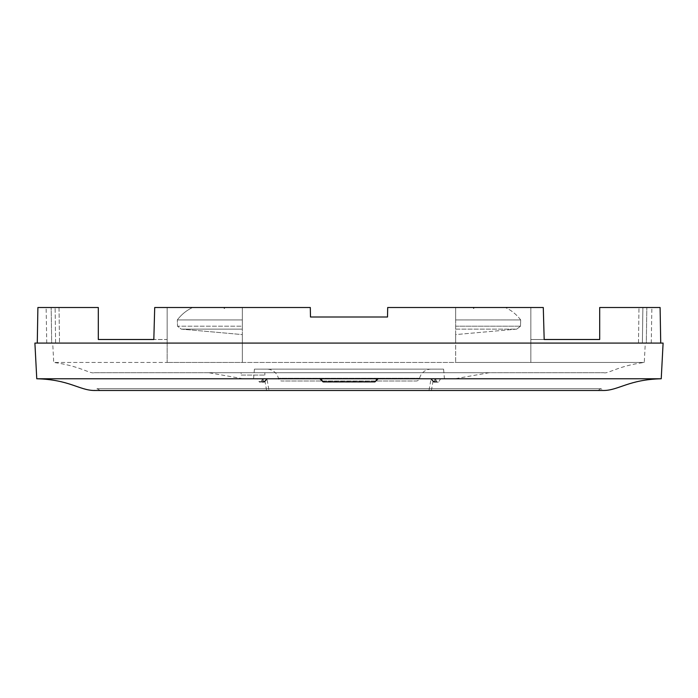 <?xml version="1.0" encoding="UTF-8"?>
<svg xmlns="http://www.w3.org/2000/svg" width="698" height="698" viewBox="0 0 698 698"><rect width="100%" height="100%" fill="white"/><g stroke="black" fill="none" stroke-linecap="round" stroke-linejoin="round"><path stroke-width="0.52" stroke-dasharray="3.49 2.62" d="M241.142 375.079L264.847 375.079L241.142 375.079L241.142 372.706L264.847 372.706L241.142 372.706M264.847 375.079L264.847 372.706M94.16 372.706L603.84 372.706L94.16 372.706C90.295 374.172 79.86 365.909 53.72 362.463L167.154 362.463L167.154 339.498L98.313 339.498L98.313 307.513L37.893 307.513M208.711 372.706L489.289 372.706L208.711 372.706L242.328 378.63L455.672 378.63L242.328 378.63M266.619 390.487L431.381 390.487L266.619 390.487L264.533 378.63L433.467 378.63L264.533 378.63M431.381 390.487L433.467 378.63M455.672 378.63L489.289 372.706M130.666 390.487L100.207 390.487L97.127 388.707L600.873 388.707L97.127 388.707L94.047 390.487L603.953 390.487L600.873 388.707L597.793 390.487L130.666 390.487M36.767 378.761L661.233 378.761M167.154 307.513L154.712 307.513L167.154 307.513L167.154 343.076L59.522 343.076L167.154 343.076L167.154 307.513L167.154 339.498L167.154 307.513L310.313 307.513L242.328 307.513L242.328 343.076L242.328 307.513L242.328 319.92L177.327 319.92C181.524 314.432 186.628 310.296 192.631 307.513L167.154 307.513M544.178 339.498L530.846 339.498L530.846 307.513L530.846 339.498L599.687 339.498L530.846 339.498L599.687 339.498L599.687 307.513L660.107 307.513M473.645 308.246L473.645 307.513L387.687 307.513L530.846 307.513L530.846 339.498L530.846 307.513L543.288 307.513L473.75 307.513L473.645 308.246L473.75 307.513M153.822 339.498L98.313 339.498L167.154 339.498L167.154 362.463L167.154 343.076L455.672 343.076L455.672 307.513L387.687 307.513L387.521 316.997L310.479 316.997L387.521 316.997L310.479 316.997L310.313 307.513L154.712 307.513M88.978 343.076L242.328 343.076L242.328 334.595L181.244 329.116L177.519 326.202L242.328 326.202L242.328 334.595L181.244 329.116L177.519 326.202L177.327 319.92L177.519 326.202L242.328 326.202L242.328 343.076L530.846 343.076L530.846 362.463L644.28 362.463L530.846 362.463L530.846 343.076L52.708 343.076L53.72 362.463L167.154 362.463L167.154 343.076L242.328 343.076L242.328 362.463L242.328 343.076L242.328 362.463L167.154 362.463L455.672 362.463L455.672 343.076L242.328 343.076L242.328 362.463L530.846 362.463L455.672 362.463L530.846 362.463L530.846 339.498L530.846 343.076L638.478 343.076L638.984 307.513L638.478 343.076L530.846 343.076L530.846 362.463L455.672 362.463L455.672 333.26L455.672 343.076L455.672 334.595L516.756 329.116L455.672 329.116L455.672 334.595L516.756 329.116L520.481 326.202L520.673 319.92L455.672 319.92L455.672 307.513L455.672 326.202L520.481 326.202L520.673 319.92L455.672 319.92L455.672 326.202L520.481 326.202L516.756 329.116L455.672 329.116L455.672 326.202L455.672 333.26L455.672 307.513L543.288 307.513M59.016 307.513L59.522 343.076L59.016 307.513L51.172 307.513C44.454 307.513 44.454 307.513 51.172 307.513C44.454 307.513 44.454 307.513 51.172 307.513L59.016 307.513M530.846 343.076L530.846 339.498L530.846 343.076L609.022 343.076L530.846 343.076M192.631 307.513L242.328 307.513L242.328 326.202L242.328 319.92L177.327 319.92C181.524 314.432 186.628 310.296 192.631 307.513M642.884 307.513L646.828 307.513C653.546 307.513 653.546 307.513 646.828 307.513C653.546 307.513 653.546 307.513 646.828 307.513L642.884 307.513L642.378 343.076L646.313 343.076L642.378 343.076L642.884 307.513M349 343.076L660.727 343.076L349 343.076M224.25 307.513L224.355 308.246M387.687 307.513L387.521 316.997M310.313 307.513L310.479 316.997M638.478 343.076L642.378 343.076L638.478 343.076M646.313 343.076L651.251 343.076L646.313 343.076L646.828 307.513L646.313 343.076M603.84 372.706C607.705 374.172 618.14 365.909 644.28 362.463L645.292 343.076L609.022 343.076M59.522 343.076L51.687 343.076L55.622 343.076L55.116 307.513L55.622 343.076L59.522 343.076M51.687 343.076L46.749 343.076L51.687 343.076L51.172 307.513L51.687 343.076M520.673 319.92C516.476 314.432 511.372 310.296 505.369 307.513C511.372 310.296 516.476 314.432 520.673 319.92M663.1 343.076L34.9 343.076M266.906 378.63L431.094 378.63L266.906 378.63L268.992 390.487L429.008 390.487L431.094 378.63M429.008 390.487L268.992 390.487M443.588 369.146L254.412 369.146L443.588 369.146L444.417 378.63L253.583 378.63L444.417 378.63M254.412 369.146L253.583 378.63M266.854 369.146L431.146 369.146L266.854 369.146A11.849 11.849 0 0 1 278.389 378.264A3.56 3.56 -90 0 0 281.852 381.003L416.148 381.003L281.852 381.003M431.146 369.146A11.849 11.849 0 0 0 419.611 378.264A3.56 3.56 0 0 1 416.148 381.003M320.129 378.63L377.871 378.63L320.129 378.63L323.122 381.597L323.706 381.597L320.783 378.63L378.63 378.63L320.783 378.63L323.706 381.597A1.187 0.637 -45 0 1 322.581 381.841L319.37 378.63L322.581 381.841L319.37 378.63L322.581 381.841L374.294 381.597L377.217 378.63L374.294 381.597L323.706 381.597A1.187 0.637 135 0 1 322.581 381.841L323.122 381.597L320.129 378.63M435.962 378.63L440.63 378.63L435.962 378.63L435.116 381.597A1.187 1.134 90 0 1 433.153 381.597L430.413 378.63L435.159 378.63L430.413 378.63L431.146 378.63L430.413 378.63L433.153 381.597A1.187 0.707 -42.1 0 0 433.257 381.797L433.257 381.797A1.187 0.707 -42.1 0 0 434.139 381.841L435.116 381.597L435.962 378.63M262.038 378.63L257.37 378.63L262.038 378.63L262.884 381.597A1.187 1.134 -90 0 0 264.847 381.597L267.587 378.63L262.841 378.63L267.587 378.63L266.854 378.63L267.587 378.63L264.847 381.597A1.187 0.707 42.1 0 1 264.743 381.797L264.743 381.797A1.187 0.707 42.1 0 1 263.861 381.841L262.884 381.597L262.038 378.63M374.878 381.597L323.122 381.597L374.878 381.597L377.871 378.63L374.582 382.19L374.294 381.597A1.187 0.637 -135 0 0 375.419 381.841L378.63 378.63L375.419 381.841L378.63 378.63L375.419 381.841L374.294 381.597A1.187 0.637 45 0 0 375.419 381.841L374.294 381.597M435.159 378.63L436.869 381.597A1.187 1.187 0 0 0 437.899 382.19L434.139 382.19A1.187 1.187 0 0 1 433.257 381.797L430.308 378.63L433.257 381.797A1.187 1.187 0 0 0 434.139 382.19A1.187 1.134 -90 0 1 433.153 381.597A1.187 0.707 137.9 0 0 433.257 381.797A1.187 0.707 137.9 0 0 434.139 381.841L435.116 381.597A1.187 1.134 -90 0 1 434.139 382.19L437.899 382.19A1.187 1.187 0 0 0 438.92 381.597L435.116 381.597L438.92 381.597L440.63 378.63M323.122 381.597L323.418 382.19L323.706 381.597M262.841 378.63L261.131 381.597A1.187 1.187 0 0 1 260.101 382.19L263.861 382.19A1.187 1.187 0 0 0 264.743 381.797L264.743 381.797A1.187 1.187 0 0 1 263.861 382.19A1.187 1.134 90 0 0 264.847 381.597A1.187 0.707 -137.9 0 1 264.743 381.797A1.187 0.707 -137.9 0 1 263.861 381.841L262.884 381.597A1.187 1.134 90 0 0 263.861 382.19L260.101 382.19A1.187 1.187 0 0 1 259.08 381.597L262.884 381.597L259.08 381.597L257.37 378.63M242.328 329.116L181.244 329.116L242.328 329.116M419.611 378.264L278.389 378.264L419.611 378.264M434.139 381.841L435.063 378.63L434.139 381.841L431.146 378.63L434.139 381.841M436.869 381.597L433.153 381.597L436.869 381.597M263.861 381.841L262.937 378.63L263.861 381.841L266.854 378.63L263.861 381.841M261.131 381.597L264.847 381.597L261.131 381.597M651.251 343.076L651.871 307.513M46.749 343.076L46.129 307.513M322.581 381.841A1.187 1.187 0 0 0 323.418 382.19L374.582 382.19L323.418 382.19A1.187 1.187 0 0 1 322.581 381.841M374.582 382.19A1.187 1.187 0 0 0 375.419 381.841A1.187 1.187 0 0 1 374.582 382.19M264.743 381.797L267.692 378.63L264.743 381.797"/><path stroke-width="1.05" d="M100.207 390.487L597.793 390.487M661.233 378.761C628.924 379.581 618.794 390.217 603.953 390.487L94.047 390.487C79.206 390.217 69.076 379.581 36.767 378.761L34.9 343.076L663.1 343.076L661.233 378.761L36.767 378.761M37.273 343.076L37.893 307.513L98.313 307.513L98.313 339.498L98.313 307.513L98.313 339.498L153.822 339.498L154.712 307.513L153.822 339.498M660.727 343.076L660.107 307.513L599.687 307.513L599.687 339.498L599.687 307.513L599.687 339.498L544.178 339.498L543.288 307.513L544.178 339.498M154.712 307.513L224.25 307.513L224.355 308.246L224.25 307.513M224.355 308.246L224.381 307.513L310.313 307.513L310.479 316.997L387.521 316.997L387.687 307.513L543.288 307.513M473.75 307.513L473.645 308.246M387.687 307.513L387.521 316.997M310.313 307.513L310.479 316.997"/></g></svg>

